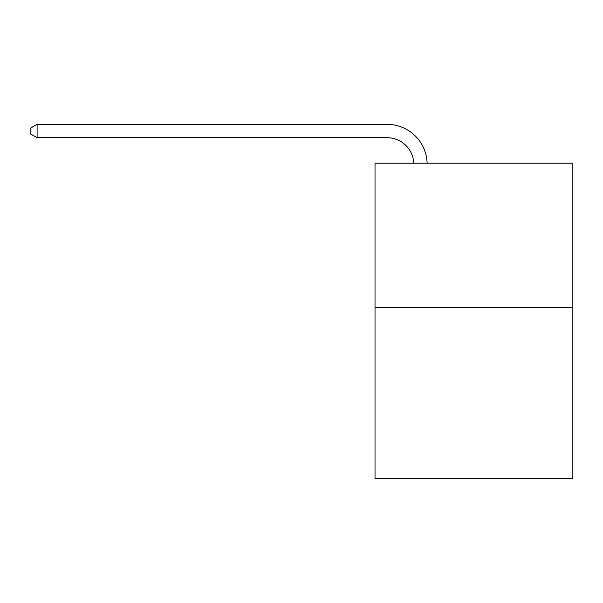 <?xml version="1.0" encoding="UTF-8"?>
<svg xmlns="http://www.w3.org/2000/svg" width="603" height="603" viewBox="0 0 603 603"><rect width="100%" height="100%" fill="white"/><g stroke="black" fill="none" stroke-linecap="round" stroke-linejoin="round"><path stroke-width="0.9" d="M572.85 307.568L572.85 163.202L375.021 163.202L375.021 478.669L572.85 478.669L572.85 307.568L375.021 307.568M387.051 137.703A26.736 26.736 0 0 1 413.756 163.202A26.736 26.736 0 0 0 387.051 137.703A26.736 26.736 0 0 1 413.756 163.202A26.736 26.736 0 0 0 387.051 137.703A26.736 26.736 0 0 1 413.756 163.202A26.736 26.736 0 0 0 387.051 137.703A26.736 26.736 0 0 1 413.756 163.202A26.736 26.736 0 0 0 387.051 137.703A26.736 26.736 0 0 1 413.756 163.202A26.736 26.736 0 0 0 387.051 137.703A26.736 26.736 0 0 1 413.756 163.202A26.736 26.736 0 0 0 387.051 137.703A26.736 26.736 0 0 1 413.756 163.202A26.736 26.736 0 0 0 387.051 137.703A26.736 26.736 0 0 1 413.756 163.202A26.736 26.736 0 0 0 387.051 137.703A26.736 26.736 0 0 1 413.756 163.202A26.736 26.736 0 0 0 387.051 137.703A26.736 26.736 0 0 1 413.756 163.202A26.736 26.736 0 0 0 387.051 137.703A26.736 26.736 0 0 1 413.756 163.202A26.736 26.736 0 0 0 387.051 137.703L37.1 137.703L30.15 133.693L30.15 128.341L37.1 124.331L387.051 124.331A40.1 40.1 0 0 1 427.128 163.202M37.1 137.703L37.1 124.331L387.051 124.331"/></g></svg>
